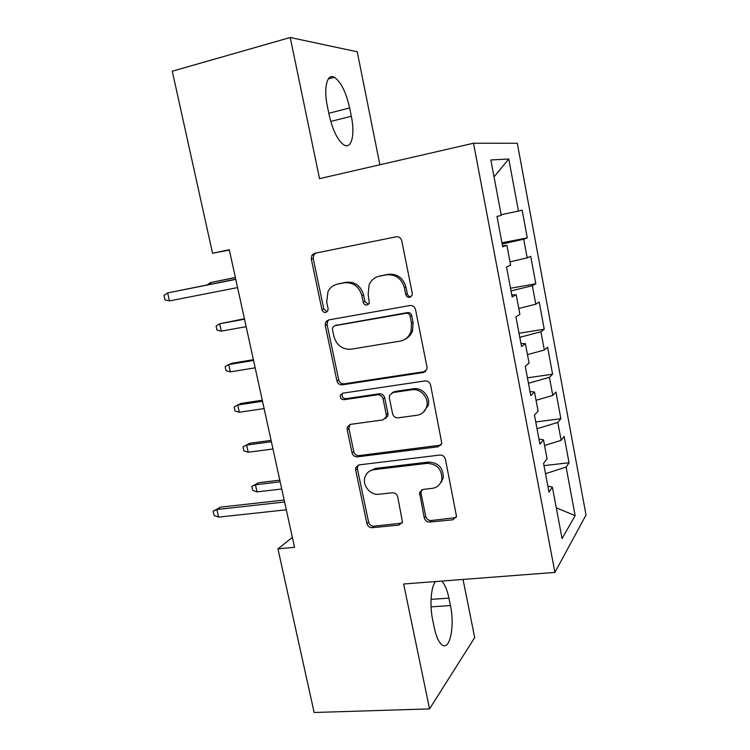 <?xml version="1.0" encoding="UTF-8"?>
<svg xmlns="http://www.w3.org/2000/svg" width="750" height="750" viewBox="0 0 750 750"><rect width="100%" height="100%" fill="white"/><g stroke="black" fill="none" stroke-linecap="round" stroke-linejoin="round"><path stroke-width="1.12" d="M409.697 297.347L412.153 295.2L412.275 293.325L401.784 240.834C400.903 237.872 399.009 236.531 396.122 236.803L314.662 253.312L311.822 255.403L311.288 259.003L321.947 309.675C322.556 311.653 323.803 312.581 325.706 312.45L327.816 310.819L328.078 308.569L326.7 302.025L328.003 291.478C330.131 287.466 333.337 285.009 337.641 284.091L344.316 282.825C353.184 282.113 359.025 286.359 361.837 295.575L363.206 302.203C363.816 304.219 365.1 305.147 367.05 305.006L369.337 303.141L368.166 294.413L369.131 284.644C371.269 280.031 374.738 277.2 379.556 276.141L386.447 274.838C395.587 274.088 401.578 278.4 404.4 287.756L405.75 294.497C406.369 296.541 407.681 297.488 409.697 297.347M424.256 517.894C425.1 520.669 426.919 522.056 429.722 522.066L452.803 519.797L456.506 516.431L445.416 459.225C444.562 456.394 442.697 455.006 439.838 455.062L359.053 464.887L355.791 467.55L355.659 469.988L366.938 523.612C367.772 526.322 369.534 527.691 372.225 527.7L399.019 525.075L402.478 522.112L397.734 496.884C396.891 494.128 395.091 492.759 392.344 492.778L378.975 494.241C370.35 495.544 361.978 485.203 364.997 477.009C366.516 472.828 369.469 470.391 373.866 469.697L427.031 463.359C437.222 463.969 442.153 469.387 441.825 479.616C440.475 484.659 437.231 487.594 432.084 488.4L423.094 489.394L419.531 492.516L424.256 517.894L425.719 516.394C426.553 519.15 428.372 520.528 431.166 520.538L456.122 517.575M292.359 537.394L277.95 548.869L294.534 547.312L229.284 249.741L212.55 253.266L229.35 250.059M277.95 548.869L314.147 712.5L429.562 708.891L474.694 637.584L463.031 579.441M379.884 164.766L357.234 51.778L290.231 37.5L319.528 178.659L473.512 143.231L554.916 572.4L403.641 583.997L429.562 708.891M290.231 37.5L172.275 71.212L212.55 253.266M423.309 372.516L426.909 369.291L426.984 366.984L415.528 309.619C414.656 306.703 412.772 305.344 409.894 305.55L328.631 319.913L325.613 322.256L325.256 325.416L336.909 380.831C337.762 383.625 339.544 384.956 342.253 384.834L423.309 372.516L425.691 371.344M430.594 385.059L441.844 443.456L438.178 446.775L357.366 456.853C354.666 456.909 352.894 455.559 352.05 452.812L347.156 429.562L347.334 426.947L350.55 424.35L382.791 419.934L386.184 417.047L386.306 414.628L383.062 398.859C382.209 396.038 380.391 394.688 377.616 394.791L344.025 399.713C341.156 399.469 339.956 397.884 340.444 394.959L342.656 393.197L424.997 380.934C427.866 380.812 429.731 382.181 430.594 385.059M473.512 143.231L517.312 143.259L586.022 515.016L554.916 572.4M501.956 242.784L527.288 237.9L522.131 210.131L518.466 211.05L508.772 158.991L490.847 159.984L501.272 215.372L496.988 216.45L502.716 246.825L506.897 245.306L510.628 265.144L506.512 266.953L512.175 296.981L516.197 294.741L519.891 314.363L515.934 316.884L521.531 346.575L525.394 343.631L529.041 363.038L525.244 366.262L530.784 395.625L534.487 391.988L538.097 411.178L534.45 415.097L539.925 444.131L543.488 439.809L547.059 458.803L543.562 463.387L548.981 492.103L552.384 487.125L547.847 486.094M527.288 237.9L523.697 239.203L527.175 257.869L510.009 261.844M510.534 288.263L535.809 283.791L530.709 256.312L527.175 257.869M535.809 283.791L532.359 285.722L535.791 304.191L518.784 308.475M519.019 333.272L544.247 329.222L539.194 302.025L535.791 304.191M544.247 329.222L540.928 331.762L544.322 350.044L527.466 354.628M527.428 377.831L552.591 374.194L547.594 347.269L544.322 350.044M552.591 374.194L549.403 377.325L552.769 395.419L536.053 400.294M535.744 421.941L560.859 418.706L555.909 392.053L552.769 395.419M560.859 418.706L557.794 422.428L561.131 440.334L544.556 445.491M543.984 465.619L569.044 462.769L564.141 436.378L561.131 440.334M569.044 462.769L566.1 467.062L575.138 515.644L562.059 538.575L552.384 487.125M543.488 439.809L538.978 439.097M566.1 467.062L545.503 473.709M575.138 515.644L556.275 507.806M534.487 391.988L530.016 391.584M557.794 422.428L537.019 428.719M525.394 343.631L520.959 343.556M549.403 377.325L528.45 383.269M516.197 294.741L511.8 294.994M540.928 331.762L519.788 337.331M506.897 245.306L502.547 245.906M532.359 285.722L511.031 290.916M523.697 239.203L502.191 244.012M312.9 254.147L313.097 255.103M326.869 320.691L327.197 322.247M508.772 158.991L494.025 176.869M518.466 211.05L501.15 214.725M349.641 107.981C346.031 92.072 340.931 81.844 334.341 77.297C327.15 73.087 323.391 87.703 327.356 106.181L329.147 114.909C332.859 130.819 337.894 140.887 344.25 145.106C351.684 149.297 355.144 134.25 351.328 116.288L349.641 107.981L328.809 113.269M435.562 581.55C430.997 586.547 429.516 605.128 432.675 619.95L434.269 627.722C436.35 637.247 439.116 643.088 442.584 645.244C450.188 650.044 454.781 625.284 450.441 605.55L448.931 598.116C447.169 589.697 444.731 584.025 441.647 581.081M411.066 296.737C409.144 296.766 407.906 295.819 407.344 293.869L405.994 287.156C403.181 277.838 397.219 273.544 388.106 274.294L386.447 274.838M378.703 276.328L388.106 274.294M337.078 284.203L346.125 282.253C354.966 281.541 360.787 285.778 363.591 294.947L364.941 301.556L368.409 304.387M315.938 253.05L313.753 254.953L313.219 258.534L323.822 309.009L327.047 311.812M328.866 319.875L327.478 321.534L327.113 324.684L338.709 379.884C339.562 382.659 341.344 383.991 344.034 383.869L424.809 371.569M410.091 316.125C409.472 314.091 408.169 313.144 406.153 313.275L334.856 325.706L332.709 327.384L332.475 329.55L333.909 336.412C336.666 345.422 342.413 349.678 351.169 349.181L399.862 341.166C405.347 340.059 409.078 336.797 411.056 331.359L411.506 323.194L410.091 316.125L411.656 315.413C411.047 313.378 409.744 312.441 407.738 312.572L406.153 313.275M335.578 325.416L407.738 312.572M404.728 339.394C408.562 337.641 411.188 334.706 412.613 330.581L413.062 322.444L411.506 323.194M411.656 315.413L413.062 322.444M349.884 424.5L348.909 428.428L353.775 451.584C354.619 454.322 356.381 455.663 359.072 455.606L441.122 445.059M385.312 418.594L387.806 415.941L387.928 413.531L384.703 397.819C383.85 395.016 382.041 393.666 379.275 393.778L345.797 398.691L344.025 399.713M342.684 393.188L342.234 393.956C341.747 396.872 342.938 398.447 345.797 398.691M417.075 415.238C421.978 414.356 425.175 411.497 426.675 406.65C429.291 398.044 420.619 388.144 411.928 389.775L392.916 392.559L389.494 395.475L389.363 397.95L392.597 413.747C393.45 416.569 395.278 417.928 398.072 417.844L417.075 415.238M423.075 412.528L428.156 405.572C430.772 397.003 422.128 387.131 413.466 388.762L411.928 389.775M392.137 392.747L394.519 391.547L413.466 388.762M421.528 489.881L420.984 493.116L425.719 516.394M439.406 484.566L443.231 478.247C443.559 468.066 438.647 462.666 428.494 462.056L427.031 463.359M369.413 471.253L375.516 468.394L428.494 462.056M358.106 465.122L357.366 468.694L368.597 522.122C369.422 524.822 371.184 526.172 373.866 526.191L402.084 523.097M235.369 277.472L210.506 282.581L235.397 277.613M207.056 284.906L210.506 282.581L210.862 284.156M235.744 279.206L167.644 292.922L235.781 279.375M169.462 300.9L164.991 299.878L163.978 295.453L167.644 292.922L169.462 300.9L237.581 287.587M244.416 318.769L219.666 323.766L221.297 331.144L246.15 326.672M221.297 331.144L216.994 330.103L216.084 326.016L219.666 323.766L244.519 319.219M253.387 359.681L232.153 363.216L228.731 364.575L230.353 371.878L255.178 367.819M230.353 371.878L226.041 370.725L225.141 366.675L228.731 364.575L253.556 360.441M262.275 400.219L241.069 403.416L237.713 405.009L239.325 412.247L264.113 408.591M239.325 412.247L235.003 410.972L234.113 406.969L237.713 405.009L262.509 401.278M248.212 452.25L243.881 450.863L243 446.887L249.9 443.241L246.619 445.069L248.212 452.25L272.972 448.988M243 446.887L246.619 445.069L271.388 441.741M249.9 443.241L271.088 440.381M257.016 491.878L252.684 490.378L251.813 486.45L258.656 482.709L255.441 484.772L257.016 491.878L281.747 489.009M251.813 486.45L255.441 484.772L280.172 481.828M258.656 482.709L279.816 480.178M440.972 482.147L441.938 481.603M284.166 500.034L220.575 507.141L216.872 509.513L284.597 501.994M218.606 517.116L214.078 515.428L213.122 511.219L216.872 509.513L218.606 517.116L286.312 509.803M213.122 511.219L220.575 507.141M405.994 287.156L404.4 287.756M381.244 275.597L379.556 276.141M364.941 301.556L363.206 302.203M363.591 294.947L361.837 295.575M346.125 282.253L344.316 282.825M339.469 283.509L337.641 284.091M323.822 309.009L321.947 309.675M313.219 258.534L311.288 259.003M407.344 293.869L405.75 294.497M344.034 383.869L342.253 384.834M338.709 379.884L336.909 380.831M327.113 324.684L325.256 325.416M336.684 324.966L334.856 325.706M439.613 445.538L438.178 446.775M359.072 455.606L357.366 456.853M353.775 451.584L352.05 452.812M348.909 428.428L347.156 429.562M387.928 413.531L386.306 414.628M384.703 397.819L383.062 398.859M379.275 393.778L377.616 394.791M394.519 391.547L392.916 392.559M420.984 493.116L419.503 494.531M375.516 468.394L373.866 469.697M400.556 523.556L399.019 525.075M373.866 526.191L372.225 527.7M368.597 522.122L366.938 523.612M357.366 468.694L355.659 469.988M454.163 518.269L452.803 519.797M431.166 520.538L429.722 522.066M330.741 121.434L351.328 116.288M431.062 606.863L450.441 605.55M431.044 599.372L448.931 598.116M313.753 254.953L311.822 255.403M327.478 321.534L325.613 322.256M412.613 330.581L411.056 331.359M349.088 425.812L347.334 426.947M387.806 415.941L386.184 417.047M342.234 393.956L340.444 394.959M428.156 405.572L426.675 406.65M421.012 491.1L419.531 492.516M443.231 478.247L441.825 479.616M357.497 466.266L355.791 467.55M328.322 78.9L334.341 77.297"/></g></svg>
